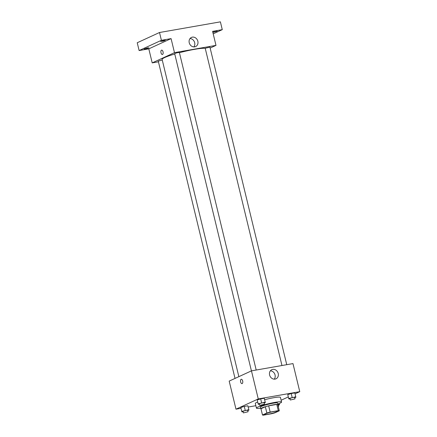 <?xml version="1.0" encoding="UTF-8"?>
<svg xmlns="http://www.w3.org/2000/svg" width="437" height="437" viewBox="0 0 437 437"><rect width="100%" height="100%" fill="white"/><g stroke="black" fill="none" stroke-linecap="round" stroke-linejoin="round"><path stroke-width="0.66" d="M276.424 411.933A6.462 0.727 -13.6 0 1 269.443 413.976A6.462 0.727 -13.6 0 1 264.614 414.423A6.462 0.727 -13.6 0 1 270.721 412.2A6.462 0.727 -13.6 0 1 277.173 411.386A6.462 0.727 -13.6 0 1 276.424 411.933M278.293 410.654L270.175 412.08A8.674 0.972 -13.6 0 0 266.843 412.992L262.484 414.997A8.674 0.972 -13.6 0 0 263.489 415.15L271.612 413.73A8.674 0.972 -13.6 0 0 274.939 412.812L279.298 410.813A8.674 0.972 -13.6 0 0 278.293 410.654L276.785 404.416L268.662 405.836L270.175 412.08M276.785 404.416A8.674 0.972 -13.6 0 1 277.785 404.575L279.298 410.813M268.662 405.836A8.674 0.972 -13.6 0 0 265.335 406.754L260.976 408.753L262.484 414.997M277.85 404.842A8.882 0.994 166.4 0 0 278.014 404.575A8.882 0.994 166.4 0 0 269.148 405.694A8.882 0.994 166.4 0 0 260.747 408.753A8.882 0.994 166.4 0 0 261.015 408.917M260.747 408.753L260.37 407.191A8.882 0.994 -13.6 0 1 268.771 404.138A8.882 0.994 -13.6 0 1 277.637 403.018L278.014 404.575L279.363 404.334L279.489 404.788L278.32 405.154M265.335 406.754L266.843 412.992M260.616 408.213A12.919 1.448 -13.6 0 1 256.448 408.142A12.919 1.448 -13.6 0 1 268.662 403.695A12.919 1.448 -13.6 0 1 281.565 402.067A12.919 1.448 -13.6 0 1 280.073 403.165A12.919 1.448 -13.6 0 1 277.883 404.039M256.448 408.142L255.312 403.46A12.919 1.448 -13.6 0 1 257.688 401.985M264.642 399.757A12.919 1.448 -13.6 0 1 280.428 397.386L281.565 402.067M247.768 410.501L248.937 410.135L247.866 405.782L244.272 406.415L240.803 407.497L241.874 411.851L243.059 411.643M264.167 402.963L265.335 402.603L264.265 398.249L260.671 398.877L257.202 399.959L258.272 404.312L259.458 404.105M295.057 393.835L299.766 391.672L258.256 398.937L235.98 409.179L241 408.3M248.189 407.038L255.853 405.7M281.122 400.243L288.311 396.933M294.718 397.615L295.882 397.249L294.817 392.901L291.217 393.529L287.754 394.611L288.819 398.965L290.01 398.757M299.766 391.672L292.976 363.595L251.461 370.86L229.185 381.102L235.98 409.179M251.461 370.86L258.256 398.937M278.227 373.493A5.031 4.337 -114.7 0 1 276.015 378.813A5.031 4.337 -114.7 0 1 269.973 376.06A5.031 4.337 -114.7 0 1 271.814 369.675A5.031 4.337 -114.7 0 1 278.227 373.493M242.164 383.582A2.223 1.098 80.1 0 1 242.027 383.626A2.223 1.098 80.1 0 1 240.569 381.627A2.223 1.098 80.1 0 1 241.262 379.25A2.223 1.098 80.1 0 1 242.699 381.108A2.223 1.098 80.1 0 1 242.164 383.582M242.027 383.626A2.223 1.098 80.1 0 1 240.569 381.627A2.223 1.098 80.1 0 1 241.262 379.25M270.41 370.794A5.031 4.337 -114.7 0 1 275.053 374.951A5.031 4.337 -114.7 0 1 274.25 379.158M238.859 376.656L162.122 59.454A22.609 2.535 -13.6 0 1 174.762 54.008M179.427 52.702A22.609 2.535 -13.6 0 1 205.243 48.376M286.748 364.682L209.924 47.125L205.215 48.267L281.969 365.518M235.024 378.42L158.27 61.147L162.247 59.989M251.417 370.882L174.663 53.614L176.958 52.779L179.372 52.473L256.197 370.03M210.153 48.065L215.987 45.382L174.478 52.653L152.202 62.89L158.423 61.803M213.196 33.824L222.28 29.65L220.39 21.85L159.51 32.507L137.234 42.75L139.119 50.55L148.809 48.851L152.202 62.89M222.28 29.65L212.595 31.344L215.987 45.382M159.51 32.507L161.4 40.308L139.119 50.55M174.478 52.653L171.085 38.614L161.4 40.308M197.846 41.242A5.031 4.337 -114.7 0 1 195.639 46.568A5.031 4.337 -114.7 0 1 189.598 43.809A5.031 4.337 -114.7 0 1 191.439 37.429A5.031 4.337 -114.7 0 1 197.846 41.242M171.085 38.614L148.809 48.851M162.542 54.456A2.223 1.098 80.1 0 1 162.406 54.499A2.223 1.098 80.1 0 1 160.942 52.5A2.223 1.098 80.1 0 1 161.635 50.124A2.223 1.098 80.1 0 1 163.072 51.981A2.223 1.098 80.1 0 1 162.542 54.456M162.406 54.499A2.223 1.098 80.1 0 1 160.942 52.5A2.223 1.098 80.1 0 1 161.641 50.124M190.029 38.543A5.031 4.337 -114.7 0 1 194.673 42.7A5.031 4.337 -114.7 0 1 193.875 46.912M147.673 47.895L148.913 47.841L146.624 48.671L144.205 48.977L147.673 47.895M164.066 40.362L165.312 40.302L163.017 41.138L160.597 41.444L164.066 40.362M212.786 32.141L217.194 31.218L212.852 32.414M295.882 397.249L295.756 396.796L288.693 398.511M290.31 400.013L289.933 398.451L292.227 397.615L294.642 397.309L295.019 398.872L290.31 400.013L295.019 398.872M294.942 393.355L295.756 396.796M294.817 392.901L291.217 393.529L292.162 397.43M291.217 393.529L287.754 394.611M265.335 402.603L265.204 402.149L258.141 403.859M259.758 405.361L259.381 403.799L261.676 402.969L264.09 402.663L264.472 404.22L259.758 405.361L264.472 404.22M264.39 398.702L265.204 402.149M264.265 398.249L260.671 398.877L261.61 402.777M260.671 398.877L257.202 399.959M277.905 404.793L278.249 404.848L278.626 406.41L278.287 406.639M279.188 403.548L279.489 404.788M279.172 403.553L279.363 404.334M278.216 406.355L278.626 406.41M248.937 410.135L248.811 409.682L241.748 411.397M243.365 412.894L242.988 411.337L245.277 410.501L247.697 410.196L248.074 411.758L243.365 412.894L248.074 411.758M247.992 406.235L248.811 409.682M247.866 405.782L244.272 406.415L245.217 410.316M244.272 406.415L240.803 407.497"/></g></svg>
